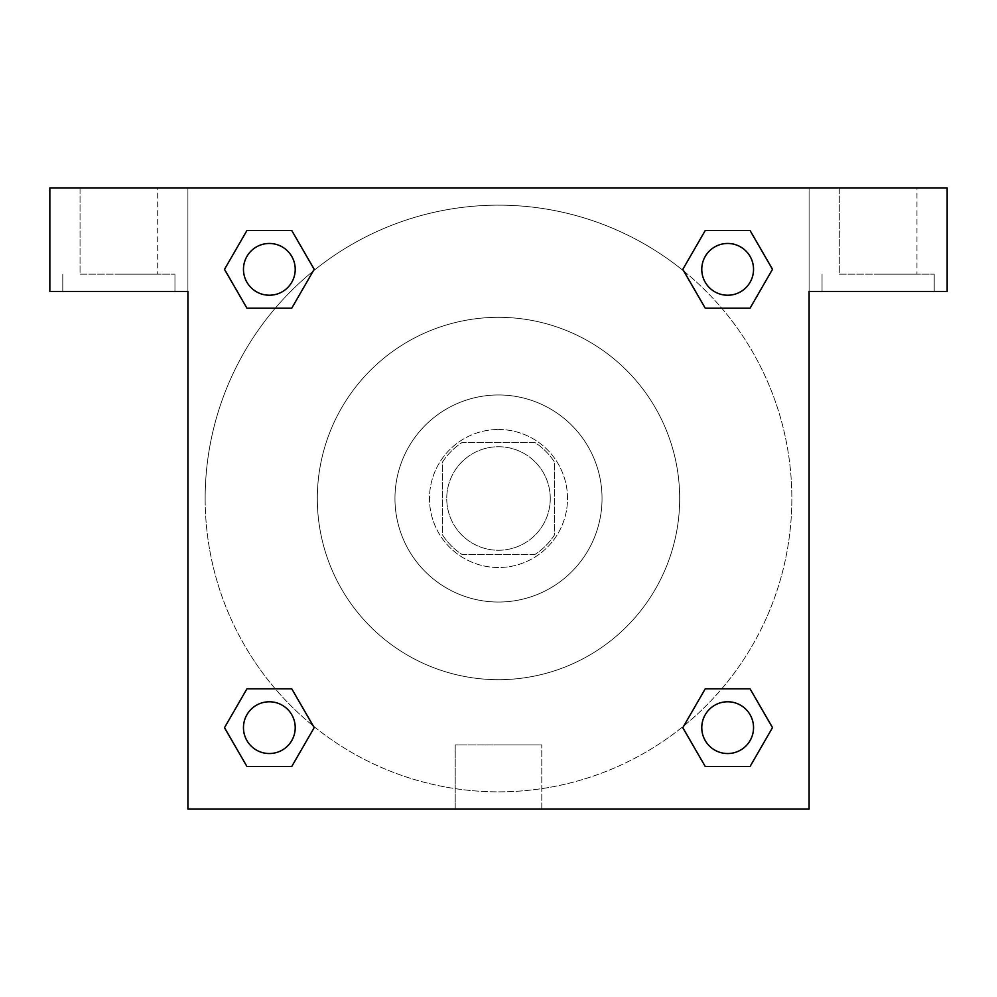 <?xml version="1.0" encoding="UTF-8"?>
<svg xmlns="http://www.w3.org/2000/svg" width="997" height="997" viewBox="0 0 997 997"><rect width="100%" height="100%" fill="white"/><g stroke="black" fill="none" stroke-linecap="round" stroke-linejoin="round"><path stroke-width="0.75" stroke-dasharray="4.99 3.74" d="M550.269 498.5A51.769 51.769 0 0 0 472.615 453.672A51.769 51.769 0 0 0 472.615 543.328A51.769 51.769 0 0 0 550.269 498.5A51.769 51.769 0 0 0 472.615 453.672A51.769 51.769 0 0 0 472.615 543.328A51.769 51.769 0 0 0 550.269 498.5M534.816 554.581L462.184 554.581A66.811 66.811 0 0 1 442.419 534.816L442.419 462.184A66.811 66.811 0 0 1 462.184 442.419L534.816 442.419A66.811 66.811 0 0 1 554.581 462.184L554.581 534.816A66.811 66.811 0 0 1 534.816 554.581L462.184 554.581A66.811 66.811 0 0 1 442.419 534.816L442.419 462.184A66.811 66.811 0 0 1 462.184 442.419L534.816 442.419A66.811 66.811 0 0 1 554.581 462.184L554.581 534.816A66.811 66.811 0 0 1 534.816 554.581M498.5 429.483A69.017 69.017 0 0 1 558.27 533.009A69.017 69.017 0 0 1 438.73 533.009A69.017 69.017 0 0 1 498.5 429.483A69.017 69.017 0 0 0 429.483 498.5A69.017 69.017 0 0 0 498.5 567.517A69.017 69.017 0 0 0 567.517 498.5A69.017 69.017 0 0 0 498.5 429.483M498.5 394.962A103.538 103.538 0 0 1 588.168 550.269A103.538 103.538 0 0 1 408.832 550.269A103.538 103.538 0 0 1 498.5 394.962A103.538 103.538 0 0 1 588.168 550.269A103.538 103.538 0 0 1 408.832 550.269A103.538 103.538 0 0 1 498.5 394.962M498.5 317.32A181.18 181.18 0 0 1 655.415 589.09A181.18 181.18 0 0 1 341.585 589.09A181.18 181.18 0 0 1 498.5 317.32A181.18 181.18 0 0 0 317.32 498.5A181.18 181.18 0 0 0 498.5 679.68A181.18 181.18 0 0 0 679.68 498.5A181.18 181.18 0 0 0 498.5 317.32M187.897 187.897L809.103 187.897L809.103 809.103L187.897 809.103L187.897 187.897L49.85 187.897L809.103 187.897L809.103 809.103L187.897 809.103L187.897 187.897L49.85 187.897L49.85 291.436L187.897 291.436L187.897 187.897L187.897 291.436L49.85 291.436L49.85 187.897L49.85 291.436L187.897 291.436L187.897 187.897L947.15 187.897L809.103 187.897L809.103 291.436L809.103 187.897L809.103 291.436L947.15 291.436L809.103 291.436L809.103 809.103L187.897 809.103L187.897 187.897M705.29 230.544L682.82 269.34L705.24 308.173L682.82 269.34L705.24 308.173L682.82 269.34L705.24 230.519L750.068 230.519L772.488 269.34L750.068 308.173L721.716 308.173M275.284 308.173L246.932 308.173L275.284 308.173L246.932 308.173L224.512 269.34L246.932 230.519L291.76 230.519L314.18 269.34L291.71 308.135M291.71 766.456L314.18 727.66L291.76 688.827L314.18 727.66L291.76 688.827L314.18 727.66L291.76 766.481L246.932 766.481L224.512 727.66L246.932 688.827L275.284 688.827M721.716 688.827L750.068 688.827L721.716 688.827L750.068 688.827L772.488 727.66L750.068 766.481L705.24 766.481L682.82 727.66L705.29 688.865M187.897 528.697L187.91 468.303L187.897 528.697M118.867 291.436L174.949 291.436L118.867 291.436M118.867 274.175L174.949 274.175L118.867 274.175M80.047 274.175L157.7 274.175L80.047 274.175L157.7 274.175L80.047 274.175L80.047 187.897L157.7 187.897L157.7 274.175L157.7 187.897L80.047 187.897L157.7 187.897L80.047 187.897L80.047 274.175M498.5 809.103L455.218 809.103L498.5 809.103M498.5 744.909L541.782 744.909L498.5 744.909M809.103 468.303L809.09 528.697L809.103 468.303M878.133 291.436L822.051 291.436L878.133 291.436M878.133 274.175L934.214 274.175L878.133 274.175M839.3 274.175L916.953 274.175L839.3 274.175L916.953 274.175L839.3 274.175L839.3 187.897L916.953 187.897L916.953 274.175L916.953 187.897L839.3 187.897L916.953 187.897L839.3 187.897L839.3 274.175M947.15 291.436L947.15 187.897L809.103 187.897L809.103 291.436L947.15 291.436L947.15 187.897L947.15 291.436M498.5 187.897L468.303 187.897L498.5 187.897M498.5 187.91L528.697 187.91L498.5 187.91M701.776 727.66A25.885 25.885 0 0 0 740.597 750.068A25.885 25.885 0 0 0 740.597 705.24A25.885 25.885 0 0 0 701.776 727.66A25.885 25.885 0 0 1 740.597 705.24A25.885 25.885 0 0 1 740.597 750.068A25.885 25.885 0 0 1 701.776 727.66M243.455 269.34A25.885 25.885 0 0 0 269.34 295.224A25.885 25.885 0 0 0 295.224 269.34A25.885 25.885 0 0 0 269.34 243.455A25.885 25.885 0 0 0 243.455 269.34M701.776 269.34A25.885 25.885 0 0 0 727.66 295.224A25.885 25.885 0 0 0 753.545 269.34A25.885 25.885 0 0 0 727.66 243.455A25.885 25.885 0 0 0 701.776 269.34M243.455 727.66A25.885 25.885 0 0 0 269.34 753.545A25.885 25.885 0 0 0 295.224 727.66A25.885 25.885 0 0 0 269.34 701.776A25.885 25.885 0 0 0 243.455 727.66M205.158 498.5A293.342 293.342 0 0 0 498.5 791.842A293.342 293.342 0 0 0 791.842 498.5A293.342 293.342 0 0 0 498.5 205.158A293.342 293.342 0 0 0 205.158 498.5M313.257 725.966A293.342 293.342 0 0 0 791.842 498.5A293.342 293.342 0 0 0 683.855 271.134M683.743 271.034A293.342 293.342 0 0 0 271.084 313.208A293.342 293.342 0 0 0 313.145 725.866M295.224 269.34A25.885 25.885 0 0 0 256.403 246.932A25.885 25.885 0 0 0 256.403 291.76A25.885 25.885 0 0 0 295.224 269.34A25.885 25.885 0 0 0 256.403 246.932A25.885 25.885 0 0 0 256.403 291.76A25.885 25.885 0 0 0 295.224 269.34A25.885 25.885 0 0 0 256.403 246.932A25.885 25.885 0 0 0 256.403 291.76A25.885 25.885 0 0 0 295.224 269.34A25.885 25.885 0 0 0 256.403 246.932A25.885 25.885 0 0 0 256.403 291.76A25.885 25.885 0 0 0 295.224 269.34M753.545 269.34A25.885 25.885 0 0 0 714.712 246.932A25.885 25.885 0 0 0 714.712 291.76A25.885 25.885 0 0 0 753.545 269.34A25.885 25.885 0 0 0 714.712 246.932A25.885 25.885 0 0 0 714.712 291.76A25.885 25.885 0 0 0 753.545 269.34A25.885 25.885 0 0 0 714.712 246.932A25.885 25.885 0 0 0 714.712 291.76A25.885 25.885 0 0 0 753.545 269.34A25.885 25.885 0 0 0 714.712 246.932A25.885 25.885 0 0 0 714.712 291.76A25.885 25.885 0 0 0 753.545 269.34M295.224 727.66A25.885 25.885 0 0 0 256.403 705.24A25.885 25.885 0 0 0 256.403 750.068A25.885 25.885 0 0 0 295.224 727.66A25.885 25.885 0 0 0 256.403 705.24A25.885 25.885 0 0 0 256.403 750.068A25.885 25.885 0 0 0 295.224 727.66A25.885 25.885 0 0 0 256.403 705.24A25.885 25.885 0 0 0 256.403 750.068A25.885 25.885 0 0 0 295.224 727.66A25.885 25.885 0 0 0 256.403 705.24A25.885 25.885 0 0 0 256.403 750.068A25.885 25.885 0 0 0 295.224 727.66M528.697 187.897L468.303 187.91L528.697 187.897M246.932 308.173L224.512 269.34L246.932 308.173L224.512 269.34L246.982 230.544M314.18 727.66L291.76 766.481L314.18 727.66L291.76 766.481L246.932 766.481L224.512 727.66L246.982 688.865M750.068 688.827L772.488 727.66L750.068 688.827L772.488 727.66L750.018 766.456M682.82 269.34L705.24 230.519L682.82 269.34L705.24 230.519L750.068 230.519L772.488 269.34L750.018 308.135M455.218 809.103L541.782 809.103L455.218 809.103L455.218 744.909L541.782 744.909L455.218 744.909L455.218 809.103M753.545 727.66A25.885 25.885 0 0 0 714.712 705.24A25.885 25.885 0 0 0 714.712 750.068A25.885 25.885 0 0 0 753.545 727.66A25.885 25.885 0 0 0 714.712 705.24A25.885 25.885 0 0 0 714.712 750.068A25.885 25.885 0 0 0 753.545 727.66A25.885 25.885 0 0 0 714.712 705.24A25.885 25.885 0 0 0 714.712 750.068A25.885 25.885 0 0 0 753.545 727.66M772.488 727.66L750.068 766.481L772.488 727.66L750.068 766.481L705.24 766.481L682.82 727.66L705.24 688.827L682.82 727.66L705.24 766.481L682.82 727.66M291.76 766.481L246.932 766.481L224.512 727.66L246.932 688.827M705.24 230.519L750.068 230.519L772.488 269.34L750.068 308.173M224.512 269.34L246.932 230.519L224.512 269.34L246.932 230.519L291.76 230.519L314.18 269.34L291.76 308.173L314.18 269.34L291.76 230.519L314.18 269.34M750.068 766.481L705.24 766.481M246.932 766.481L224.512 727.66M750.068 230.519L772.488 269.34M246.932 230.519L291.76 230.519M174.949 291.436L174.949 274.175L174.949 291.436M62.786 291.436L62.786 274.175L62.786 291.436M541.782 809.103L541.782 744.909L541.782 809.103M934.214 291.436L934.214 274.175L934.214 291.436M822.051 291.436L822.051 274.175L822.051 291.436"/><path stroke-width="1.5" d="M721.716 308.173L750.068 308.173L705.24 308.173L682.82 269.34L705.24 230.519L750.068 230.519L772.488 269.34L750.068 308.173L705.24 308.173L721.716 308.173L705.24 308.173L682.771 269.377M246.932 308.173L291.76 308.173L246.932 308.173L224.512 269.34L246.932 230.519L291.76 230.519L314.18 269.34L291.76 308.173L246.932 308.173L224.462 269.377M275.284 688.827L246.932 688.827L291.76 688.827L314.18 727.66L291.76 766.481L246.932 766.481L224.512 727.66L246.932 688.827L291.76 688.827L275.284 688.827L291.76 688.827L314.229 727.623M750.068 688.827L705.24 688.827L750.068 688.827L772.488 727.66L750.068 766.481L705.24 766.481L682.82 727.66L705.24 688.827L750.068 688.827L772.538 727.623M947.15 187.897L49.85 187.897L49.85 291.436L187.897 291.436L187.897 809.103L809.103 809.103L809.103 291.436L947.15 291.436L947.15 187.897M291.76 230.519L246.932 230.519L291.76 230.519L314.229 269.315M246.932 766.481L291.76 766.481L246.932 766.481L224.462 727.685M705.24 766.481L750.068 766.481L705.24 766.481L682.771 727.685M750.068 230.519L705.24 230.519L750.068 230.519L772.538 269.315M753.545 727.66A25.885 25.885 0 0 0 714.712 705.24A25.885 25.885 0 0 0 714.712 750.068A25.885 25.885 0 0 0 753.545 727.66M295.224 727.66A25.885 25.885 0 0 0 256.403 705.24A25.885 25.885 0 0 0 256.403 750.068A25.885 25.885 0 0 0 295.224 727.66M753.545 269.34A25.885 25.885 0 0 0 714.712 246.932A25.885 25.885 0 0 0 714.712 291.76A25.885 25.885 0 0 0 753.545 269.34M295.224 269.34A25.885 25.885 0 0 0 256.403 246.932A25.885 25.885 0 0 0 256.403 291.76A25.885 25.885 0 0 0 295.224 269.34M705.24 688.827L721.716 688.827M291.76 308.173L275.284 308.173"/></g></svg>
